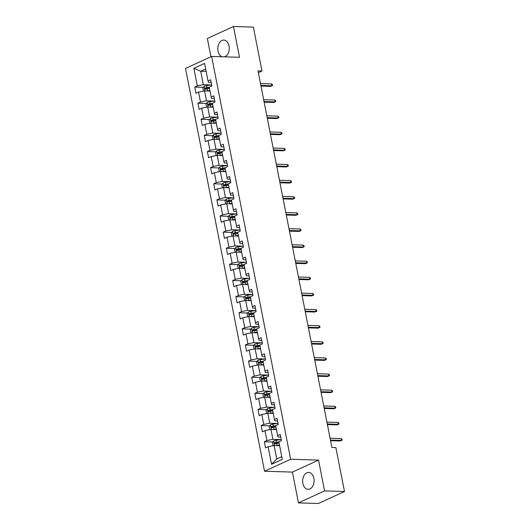 <?xml version="1.0" encoding="UTF-8"?>
<svg xmlns="http://www.w3.org/2000/svg" width="530" height="530" viewBox="0 0 530 530"><rect width="100%" height="100%" fill="white"/><g stroke="black" fill="none" stroke-linecap="round" stroke-linejoin="round"><path stroke-width="0.79" d="M313.879 478.351A8.447 5.724 -88.3 0 0 308.632 472.435A8.447 5.724 -88.3 0 0 302.868 483.406A8.447 5.724 -88.3 0 0 308.115 489.322A8.447 5.724 -88.3 0 0 313.879 478.351M224.402 56.836A8.447 5.724 -88.3 0 0 229.053 45.984A8.447 5.724 -88.3 0 0 223.806 40.068A8.447 5.724 -88.3 0 0 218.042 51.046A8.447 5.724 -88.3 0 0 222.189 56.77M298.463 502.897L324.572 490.899L318.53 460.106L292.421 472.098L298.463 502.897L318.371 503.5L344.487 491.502L335.868 447.585L331.886 447.466L258.011 70.901L261.992 71.027L253.373 27.103L233.465 26.5L207.349 38.498L210.933 56.763M292.421 472.098L264.543 471.25L185.513 68.443L211.629 56.445L290.652 459.258L264.543 471.25M193.874 68.317L197.326 85.886L194.748 87.072L195.961 93.267L198.538 92.087L200.486 102.005L197.909 103.191L199.128 109.392L201.705 108.206L203.646 118.13L201.075 119.31L202.288 125.511L204.865 124.325L206.813 134.249L204.235 135.428L205.454 141.629L208.025 140.45L209.973 150.368L207.396 151.553L208.615 157.755L211.192 156.569L213.139 166.486L210.562 167.672L211.775 173.873L214.352 172.687L216.3 182.611L213.722 183.791L214.941 189.992L217.519 188.812L219.46 198.73L216.883 199.916L218.102 206.117L220.679 204.931L222.626 214.849L220.049 216.035L221.268 222.236L223.839 221.05L225.787 230.974L223.209 232.153L224.428 238.354L227.006 237.175L228.953 247.093L226.376 248.278L227.589 254.48L230.166 253.294L232.113 263.211L229.536 264.397L230.755 270.598L233.332 269.412L235.274 279.337L232.696 280.516L233.915 286.717L236.493 285.537L238.44 295.455L235.863 296.641L237.076 302.835L239.653 301.656L241.6 311.574L239.023 312.76L240.242 318.961L242.819 317.775L244.761 327.699L242.19 328.878L243.402 335.079L245.98 333.893L247.927 343.818L245.35 345.003L246.569 351.198L249.14 350.019L251.088 359.936L248.51 361.122L249.729 367.323L252.306 366.137L254.254 376.061L251.677 377.241L252.889 383.442L255.467 382.256L257.414 392.18L254.837 393.359L256.056 399.56L258.633 398.381L260.575 408.299L258.004 409.485L259.216 415.686L261.793 414.5L263.741 424.417L261.164 425.603L262.383 431.804L264.954 430.618L266.901 440.543L264.324 441.722L265.543 447.923L268.12 446.744L271.565 464.307L282.291 459.384L278.846 441.815L281.423 440.629L280.204 434.428L277.627 435.614L275.686 425.696L278.257 424.51L277.044 418.309L274.467 419.495L272.519 409.571L275.096 408.392L273.877 402.19L271.307 403.37L269.359 393.452L271.936 392.266L270.717 386.065L268.14 387.251L266.192 377.333L268.77 376.148L267.557 369.947L264.98 371.132L263.032 361.208L265.61 360.029L264.39 353.828L261.813 355.007L259.872 345.09L262.449 343.904L261.23 337.709L258.653 338.889L256.706 328.971L259.283 327.785L258.064 321.584L255.493 322.77L253.545 312.846L256.123 311.666L254.903 305.465L252.326 306.645L250.379 296.727L252.956 295.541L251.743 289.347L249.166 290.526L247.219 280.608L249.796 279.423L248.577 273.222L245.999 274.407L244.058 264.483L246.635 263.304L245.416 257.103L242.839 258.289L240.892 248.365L243.469 247.185L242.256 240.984L239.679 242.164L237.731 232.246L240.309 231.06L239.09 224.859L236.512 226.045L234.571 216.127L237.142 214.941L235.929 208.74L233.352 209.926L231.405 200.002L233.982 198.823L232.763 192.622L230.192 193.801L228.244 183.883L230.822 182.698L229.603 176.497L227.025 177.682L225.078 167.765L227.655 166.579L226.442 160.378L223.865 161.564L221.918 151.64L224.495 150.46L223.276 144.259L220.699 145.439L218.757 135.521L221.328 134.335L220.116 128.134L217.538 129.32L215.591 119.402L218.168 118.216L216.949 112.016L214.378 113.201L212.431 103.277L215.008 102.098L213.789 95.897L211.212 97.076L209.264 87.159L211.841 85.973L210.629 79.778L208.052 80.957L204.6 63.388L193.874 68.317L200.698 71.252L203.334 84.687L211.178 84.926M277.627 435.614L277.992 437.005L280.728 437.091M280.754 439.582L272.91 439.343L270.962 429.419L276.448 429.585M266.901 440.543L272.91 439.343M264.954 430.618L270.962 429.419M274.467 419.495L274.831 420.886L277.568 420.972M277.594 423.457L269.75 423.218L267.802 413.301L273.288 413.466M263.741 424.417L269.75 423.218M261.793 414.5L267.802 413.301M271.307 403.37L271.665 404.768L274.401 404.847M274.434 407.338L266.583 407.1L264.642 397.182L270.121 397.348M260.575 408.299L266.583 407.1M258.633 398.381L264.642 397.182M268.14 387.251L268.505 388.642L271.241 388.728M271.267 391.219L263.423 390.981L261.476 381.057L266.961 381.222M257.414 392.18L263.423 390.981M255.467 382.256L261.476 381.057M264.98 371.132L265.344 372.524L268.074 372.61M268.107 375.094L260.263 374.856L258.315 364.938L263.794 365.104M254.254 376.061L260.263 374.856M252.306 366.137L258.315 364.938M261.813 355.007L262.178 356.405L264.914 356.485M264.94 358.976L257.096 358.737L255.149 348.819L260.634 348.985M251.088 359.936L257.096 358.737M249.14 350.019L255.149 348.819M258.653 338.889L259.018 340.28L261.754 340.366M261.78 342.857L253.936 342.618L251.988 332.694L257.474 332.866M247.927 343.818L253.936 342.618M245.98 333.893L251.988 332.694M255.493 322.77L255.851 324.161L258.587 324.247M258.62 326.732L250.769 326.493L248.828 316.576L254.307 316.741M244.761 327.699L250.769 326.493M242.819 317.775L248.828 316.576M252.326 306.645L252.691 308.043L255.427 308.122M255.453 310.613L247.609 310.375L245.662 300.457L251.147 300.623M241.6 311.574L247.609 310.375M239.653 301.656L245.662 300.457M249.166 290.526L249.531 291.924L252.26 292.003M252.293 294.494L244.449 294.256L242.501 284.332L247.98 284.504M238.44 295.455L244.449 294.256M236.493 285.537L242.501 284.332M245.999 274.407L246.364 275.799L249.1 275.885M249.126 278.376L241.282 278.137L239.341 268.213L244.82 268.379M235.274 279.337L241.282 278.137M233.332 269.412L239.341 268.213M242.839 258.289L243.204 259.68L245.94 259.76M245.966 262.251L238.122 262.012L236.175 252.094L241.66 252.26M232.113 263.211L238.122 262.012M230.166 253.294L236.175 252.094M239.679 242.164L240.037 243.561L242.773 243.641M242.806 246.132L234.962 245.894L233.014 235.976L238.493 236.141M228.953 247.093L234.962 245.894M227.006 237.175L233.014 235.976M236.512 226.045L236.877 227.436L239.613 227.522M239.639 230.013L231.795 229.775L229.848 219.851L235.333 220.016M225.787 230.974L231.795 229.775M223.839 221.05L229.848 219.851M233.352 209.926L233.717 211.318L236.446 211.404M236.479 213.888L228.635 213.65L226.688 203.732L232.166 203.898M222.626 214.849L228.635 213.65M220.679 204.931L226.688 203.732M230.192 193.801L230.55 195.199L233.286 195.278M233.313 197.769L225.469 197.531L223.527 187.613L229.006 187.779M219.46 198.73L225.469 197.531M217.519 188.812L223.527 187.613M227.025 177.682L227.39 179.074L230.126 179.16M230.152 181.651L222.308 181.412L220.361 171.488L225.846 171.654M216.3 182.611L222.308 181.412M214.352 172.687L220.361 171.488M223.865 161.564L224.23 162.955L226.959 163.041M226.992 165.526L219.148 165.287L217.201 155.369L222.679 155.535M213.139 166.486L219.148 165.287M211.192 156.569L217.201 155.369M220.699 145.439L221.063 146.836L223.799 146.916M223.826 149.407L215.982 149.168L214.034 139.251L219.519 139.416M209.973 150.368L215.982 149.168M208.025 140.45L214.034 139.251M217.538 129.32L217.903 130.711L220.639 130.797M220.665 133.288L212.821 133.05L210.874 123.126L216.353 123.291M206.813 134.249L212.821 133.05M204.865 124.325L210.874 123.126M214.378 113.201L214.736 114.593L217.472 114.679M217.499 117.163L209.655 116.925L207.714 107.007L213.192 107.173M203.646 118.13L209.655 116.925M201.705 108.206L207.714 107.007M211.212 97.076L211.576 98.474L214.312 98.553M214.339 101.044L206.495 100.806L204.547 90.888L210.032 91.054M200.486 102.005L206.495 100.806M198.538 92.087L204.547 90.888M208.052 80.957L208.416 82.349L211.145 82.435M206.177 71.417L200.698 71.252L205.693 68.953M197.326 85.886L203.334 84.687M324.572 490.899L344.487 491.502M318.53 460.106L290.652 459.258M211.629 56.445L239.5 57.293L233.465 26.5M258.362 72.689L261.992 71.027M279.608 445.71L274.129 445.544L276.766 458.973L281.761 456.681M271.565 464.307L276.766 458.973M268.12 446.744L274.129 445.544M194.748 87.072L203.301 87.331M197.909 103.191L206.468 103.449M201.075 119.31L209.628 119.568M204.235 135.428L212.795 135.693M207.396 151.553L215.955 151.812M210.562 167.672L219.115 167.93M213.722 183.791L222.282 184.056M216.883 199.916L225.442 200.174M220.049 216.035L228.609 216.293M223.209 232.153L231.769 232.418M226.376 248.278L234.929 248.537M229.536 264.397L238.096 264.656M232.696 280.516L241.256 280.781M235.863 296.641L244.423 296.899M239.023 312.76L247.583 313.018M242.19 328.878L250.743 329.137M245.35 345.003L253.91 345.262M248.51 361.122L257.07 361.38M251.677 377.241L260.23 377.499M254.837 393.359L263.397 393.624M258.004 409.485L266.557 409.743M261.164 425.603L269.724 425.862M264.324 441.722L272.884 441.987M260.979 86.052L270.605 86.35L271.877 85.767L260.859 85.429M271.512 83.906L272.347 84.475L272.552 85.509L271.877 85.767L271.512 83.906L260.495 83.568M272.552 85.509L270.605 86.35M206.667 90.948A2.869 0.676 -11.1 0 1 207.541 90.789L209.906 90.431M208.369 91.001L209.973 90.763M203.52 91.094L202.838 87.973L204.05 86.291A2.869 0.676 -11.1 0 1 206.528 85.621L211.622 84.86M209.277 87.231L206.912 87.582A2.869 0.676 168.9 0 0 205.064 88.013L205.302 89.259A2.869 0.676 -11.1 0 1 207.157 88.821L209.522 88.47M205.812 89.106L206.21 88.053A1.464 0.344 -11.1 0 1 206.713 87.953L209.343 87.563M264.145 102.177L273.772 102.469L275.037 101.886L264.019 101.548M274.673 100.024L275.507 100.601L275.713 101.634L275.037 101.886L274.673 100.024L263.655 99.693M275.713 101.634L273.772 102.469M267.305 118.296L276.932 118.587L278.204 118.004L267.186 117.673M277.839 116.143L278.674 116.719L278.873 117.753L278.204 118.004L277.839 116.143L266.822 115.812M278.873 117.753L276.932 118.587M209.834 107.073A2.869 0.676 -11.1 0 1 210.708 106.908L213.073 106.556M211.536 107.126L213.133 106.881M206.68 107.212L206.004 104.099L207.21 102.416A2.869 0.676 -11.1 0 1 209.694 101.74L214.782 100.978M212.444 103.35L210.079 103.701A2.869 0.676 168.9 0 0 208.224 104.138L208.469 105.377A2.869 0.676 -11.1 0 1 210.324 104.947L212.689 104.589M208.972 105.225L209.37 104.172A1.464 0.344 -11.1 0 1 209.88 104.072L212.51 103.681M212.994 123.192A2.869 0.676 -11.1 0 1 213.868 123.026L216.233 122.675M214.696 123.245L216.3 123.006M209.847 123.331L209.165 120.217L210.377 118.534A2.869 0.676 -11.1 0 1 212.855 117.859L217.949 117.097M215.604 119.469L213.239 119.826A2.869 0.676 168.9 0 0 211.384 120.257L211.629 121.496A2.869 0.676 -11.1 0 1 213.484 121.065L215.849 120.714M212.132 121.343L212.53 120.29A1.464 0.344 -11.1 0 1 213.04 120.197L215.67 119.8M270.472 134.415L280.098 134.713L281.364 134.123L270.346 133.792M280.999 132.268L281.834 132.838L282.04 133.871L281.364 134.123L280.999 132.268L269.982 131.93M282.04 133.871L280.098 134.713M273.632 150.54L283.258 150.831L284.531 150.248L273.506 149.91M284.166 148.387L285.001 148.963L285.2 149.997L284.531 150.248L284.166 148.387L273.142 148.049M285.2 149.997L283.258 150.831M276.793 166.659L286.419 166.95L287.691 166.367L276.673 166.036M287.326 164.505L288.161 165.082L288.366 166.115L287.691 166.367L287.326 164.505L276.309 164.174M288.366 166.115L286.419 166.95M216.16 139.31A2.869 0.676 -11.1 0 1 217.035 139.151L219.394 138.794M217.863 139.364L219.46 139.125M213.007 139.456L212.331 136.336L213.537 134.653A2.869 0.676 -11.1 0 1 216.021 133.984L221.109 133.222M218.771 135.594L216.406 135.945A2.869 0.676 168.9 0 0 214.551 136.376L214.796 137.621A2.869 0.676 -11.1 0 1 216.644 137.184L219.009 136.833M215.299 137.469L215.697 136.415A1.464 0.344 -11.1 0 1 216.207 136.316L218.83 135.918M219.321 155.436A2.869 0.676 -11.1 0 1 220.195 155.27L222.56 154.919M221.023 155.489L222.626 155.244M216.167 155.575L215.491 152.454L216.697 150.778A2.869 0.676 -11.1 0 1 219.181 150.103L224.276 149.341M221.931 151.713L219.566 152.064A2.869 0.676 168.9 0 0 217.711 152.501L217.956 153.74A2.869 0.676 -11.1 0 1 219.811 153.309L222.176 152.951M218.459 153.587L218.857 152.534A1.464 0.344 -11.1 0 1 219.367 152.435L221.997 152.044M222.481 171.554A2.869 0.676 -11.1 0 1 223.355 171.389L225.72 171.038M224.183 171.607L225.787 171.369M219.334 171.694L218.651 168.58L219.864 166.897A2.869 0.676 -11.1 0 1 222.342 166.221L227.436 165.459M225.091 167.831L222.726 168.189A2.869 0.676 168.9 0 0 220.877 168.619L221.116 169.858A2.869 0.676 -11.1 0 1 222.971 169.428L225.336 169.07M221.626 169.706L222.024 168.653A1.464 0.344 -11.1 0 1 222.527 168.553L225.157 168.162M225.648 187.673A2.869 0.676 -11.1 0 1 226.522 187.514L228.887 187.156M227.35 187.726L228.947 187.487M222.494 187.819L221.818 184.698L223.024 183.016A2.869 0.676 -11.1 0 1 225.508 182.346L230.596 181.585M228.258 183.956L225.893 184.307A2.869 0.676 168.9 0 0 224.038 184.738L224.283 185.984A2.869 0.676 -11.1 0 1 226.138 185.546L228.503 185.195M224.786 185.831L225.184 184.778A1.464 0.344 -11.1 0 1 225.694 184.678L228.324 184.281M228.808 203.798A2.869 0.676 -11.1 0 1 229.682 203.633L232.047 203.275M230.51 203.845L232.113 203.606M225.661 203.937L224.978 200.817L226.191 199.141A2.869 0.676 -11.1 0 1 228.669 198.465L233.763 197.703M231.418 200.075L229.053 200.426A2.869 0.676 168.9 0 0 227.198 200.863L227.443 202.102A2.869 0.676 -11.1 0 1 229.298 201.665L231.663 201.314M227.946 201.95L228.344 200.897A1.464 0.344 -11.1 0 1 228.854 200.797L231.484 200.406M231.974 219.917A2.869 0.676 -11.1 0 1 232.849 219.751L235.207 219.4M233.677 219.97L235.274 219.731M228.821 220.056L228.145 216.942L229.351 215.26A2.869 0.676 -11.1 0 1 231.835 214.584L236.923 213.822M234.585 216.194L232.219 216.551A2.869 0.676 168.9 0 0 230.365 216.982L230.61 218.221A2.869 0.676 -11.1 0 1 232.458 217.79L234.823 217.432M231.113 218.069L231.511 217.015A1.464 0.344 -11.1 0 1 232.021 216.916L234.644 216.525M235.135 236.035A2.869 0.676 -11.1 0 1 236.009 235.87L238.374 235.519M236.837 236.089L238.44 235.85M231.981 236.181L231.305 233.061L232.511 231.378A2.869 0.676 -11.1 0 1 234.995 230.709L240.09 229.947M237.745 232.319L235.38 232.67A2.869 0.676 168.9 0 0 233.525 233.101L233.77 234.34A2.869 0.676 -11.1 0 1 235.625 233.909L237.99 233.558M234.273 234.194L234.671 233.14A1.464 0.344 -11.1 0 1 235.181 233.041L237.811 232.644M238.295 252.161A2.869 0.676 -11.1 0 1 239.169 251.995L241.534 251.637M239.997 252.207L241.6 251.969M235.148 252.3L234.465 249.179L235.678 247.497A2.869 0.676 -11.1 0 1 238.156 246.828L243.25 246.066M240.905 248.438L238.54 248.789A2.869 0.676 168.9 0 0 236.691 249.226L236.93 250.465A2.869 0.676 -11.1 0 1 238.785 250.027L241.15 249.676M237.44 250.312L237.838 249.259A1.464 0.344 -11.1 0 1 238.341 249.16L240.971 248.769M241.461 268.279A2.869 0.676 -11.1 0 1 242.336 268.114L244.701 267.763M243.164 268.332L244.761 268.094M238.308 268.418L237.632 265.305L238.838 263.622A2.869 0.676 -11.1 0 1 241.322 262.946L246.41 262.184M244.072 264.556L241.706 264.914A2.869 0.676 168.9 0 0 239.852 265.344L240.097 266.583A2.869 0.676 -11.1 0 1 241.952 266.153L244.317 265.795M240.6 266.431L240.998 265.378A1.464 0.344 -11.1 0 1 241.508 265.278L244.138 264.887M244.621 284.398A2.869 0.676 -11.1 0 1 245.496 284.232L247.861 283.881M246.324 284.451L247.927 284.212M241.475 284.537L240.792 281.423L242.005 279.741A2.869 0.676 -11.1 0 1 244.482 279.065L249.577 278.303M247.232 280.675L244.867 281.032A2.869 0.676 168.9 0 0 243.012 281.463L243.257 282.702A2.869 0.676 -11.1 0 1 245.112 282.271L247.477 281.92M243.76 282.556L244.158 281.496A1.464 0.344 -11.1 0 1 244.668 281.404L247.298 281.006M247.788 300.517A2.869 0.676 -11.1 0 1 248.656 300.358L251.021 300M249.491 300.57L251.088 300.331M244.635 300.662L243.959 297.542L245.165 295.859A2.869 0.676 -11.1 0 1 247.643 295.19L252.737 294.428M250.398 296.8L248.033 297.151A2.869 0.676 168.9 0 0 246.178 297.588L246.423 298.827A2.869 0.676 -11.1 0 1 248.272 298.39L250.637 298.039M246.927 298.675L247.325 297.621A1.464 0.344 -11.1 0 1 247.835 297.522L250.458 297.131M250.948 316.642A2.869 0.676 -11.1 0 1 251.823 316.476L254.188 316.125M252.651 316.695L254.254 316.45M247.795 316.781L247.119 313.667L248.325 311.985A2.869 0.676 -11.1 0 1 250.809 311.309L255.904 310.547M253.559 312.919L251.194 313.27A2.869 0.676 168.9 0 0 249.339 313.707L249.584 314.946A2.869 0.676 -11.1 0 1 251.439 314.515L253.804 314.157M250.087 314.793L250.485 313.74A1.464 0.344 -11.1 0 1 250.995 313.641L253.625 313.25M254.108 332.76A2.869 0.676 -11.1 0 1 254.983 332.595L257.348 332.244M255.811 332.813L257.414 332.575M250.962 332.9L250.279 329.786L251.492 328.103A2.869 0.676 -11.1 0 1 253.969 327.427L259.064 326.665M256.719 329.037L254.354 329.395A2.869 0.676 168.9 0 0 252.505 329.826L252.744 331.065A2.869 0.676 -11.1 0 1 254.599 330.634L256.964 330.283M253.247 330.919L253.651 329.859A1.464 0.344 -11.1 0 1 254.155 329.766L256.785 329.368M257.275 348.879A2.869 0.676 -11.1 0 1 258.15 348.72L260.515 348.362M258.978 348.932L260.575 348.694M254.122 349.025L253.446 345.904L254.652 344.222A2.869 0.676 -11.1 0 1 257.136 343.553L262.224 342.791M259.885 345.162L257.52 345.514A2.869 0.676 168.9 0 0 255.665 345.944L255.91 347.19A2.869 0.676 -11.1 0 1 257.765 346.752L260.131 346.401M256.414 347.037L256.811 345.984A1.464 0.344 -11.1 0 1 257.322 345.885L259.952 345.494M260.435 365.004A2.869 0.676 -11.1 0 1 261.31 364.839L263.675 364.488M262.138 365.057L263.741 364.812M257.288 365.143L256.606 362.03L257.819 360.347A2.869 0.676 -11.1 0 1 260.296 359.671L265.391 358.909M263.046 361.281L260.68 361.632A2.869 0.676 168.9 0 0 258.825 362.069L259.071 363.308A2.869 0.676 -11.1 0 1 260.926 362.878L263.291 362.52M259.574 363.156L259.972 362.103A1.464 0.344 -11.1 0 1 260.482 362.003L263.112 361.612M263.602 381.123A2.869 0.676 -11.1 0 1 264.47 380.957L266.835 380.606M265.305 381.176L266.901 380.938M260.449 381.262L259.766 378.148L260.979 376.466A2.869 0.676 -11.1 0 1 263.456 375.79L268.551 375.028M266.212 377.4L263.847 377.757A2.869 0.676 168.9 0 0 261.992 378.188L262.237 379.427A2.869 0.676 -11.1 0 1 264.086 378.996L266.451 378.639M262.741 379.275L263.138 378.221A1.464 0.344 -11.1 0 1 263.648 378.128L266.272 377.731M266.762 397.242A2.869 0.676 -11.1 0 1 267.637 397.083L270.002 396.725M268.465 397.295L270.068 397.056M263.609 397.387L262.933 394.267L264.139 392.584A2.869 0.676 -11.1 0 1 266.623 391.915L271.718 391.153M269.373 393.525L267.007 393.876A2.869 0.676 168.9 0 0 265.152 394.307L265.397 395.552A2.869 0.676 -11.1 0 1 267.252 395.115L269.618 394.764M265.901 395.4L266.298 394.346A1.464 0.344 -11.1 0 1 266.809 394.247L269.439 393.85M269.922 413.367A2.869 0.676 -11.1 0 1 270.797 413.201L273.162 412.843M271.625 413.413L273.228 413.175M266.776 413.506L266.093 410.386L267.305 408.709A2.869 0.676 -11.1 0 1 269.783 408.034L274.878 407.272M272.533 409.644L270.168 409.995A2.869 0.676 168.9 0 0 268.319 410.432L268.558 411.671A2.869 0.676 -11.1 0 1 270.413 411.24L272.778 410.882M269.061 411.518L269.465 410.465A1.464 0.344 -11.1 0 1 269.969 410.366L272.599 409.975M279.959 182.777L289.585 183.069L290.851 182.486L279.833 182.154M290.486 180.631L291.321 181.2L291.526 182.234L290.851 182.486L290.486 180.631L279.469 180.293M291.526 182.234L289.585 183.069M283.119 198.902L292.745 199.194L294.017 198.611L283 198.273M293.653 196.749L294.488 197.326L294.687 198.359L294.017 198.611L293.653 196.749L282.629 196.411M294.687 198.359L292.745 199.194M286.286 215.021L295.912 215.312L297.178 214.73L286.16 214.392M296.813 212.868L297.648 213.444L297.853 214.478L297.178 214.73L296.813 212.868L285.796 212.537M297.853 214.478L295.912 215.312M289.446 231.14L299.072 231.431L300.344 230.848L289.32 230.517M299.98 228.993L300.815 229.563L301.014 230.596L300.344 230.848L299.98 228.993L288.956 228.655M301.014 230.596L299.072 231.431M292.606 247.265L302.232 247.556L303.505 246.973L292.487 246.635M303.14 245.112L303.975 245.688L304.18 246.722L303.505 246.973L303.14 245.112L292.123 244.774M304.18 246.722L302.232 247.556M295.773 263.383L305.399 263.675L306.665 263.092L295.647 262.754M306.3 261.23L307.135 261.807L307.34 262.84L306.665 263.092L306.3 261.23L295.283 260.899M307.34 262.84L305.399 263.675M298.933 279.502L308.559 279.794L309.831 279.211L298.814 278.879M309.467 277.356L310.302 277.925L310.5 278.959L309.831 279.211L309.467 277.356L298.443 277.018M310.5 278.959L308.559 279.794M302.093 295.621L311.726 295.919L312.991 295.336L301.974 294.998M312.627 293.474L313.462 294.051L313.667 295.084L312.991 295.336L312.627 293.474L301.61 293.136M313.667 295.084L311.726 295.919M305.26 311.746L314.886 312.037L316.158 311.454L305.134 311.117M315.794 309.593L316.622 310.169L316.827 311.203L316.158 311.454L315.794 309.593L304.77 309.262M316.827 311.203L314.886 312.037M308.42 327.865L318.046 328.156L319.318 327.573L308.301 327.242M318.954 325.712L319.789 326.288L319.988 327.321L319.318 327.573L318.954 325.712L307.937 325.38M319.988 327.321L318.046 328.156M311.587 343.983L321.213 344.281L322.478 343.698L311.461 343.36M322.114 341.837L322.949 342.406L323.154 343.44L322.478 343.698L322.114 341.837L311.097 341.499M323.154 343.44L321.213 344.281M314.747 360.108L324.373 360.4L325.645 359.817L314.628 359.479M325.281 357.955L326.116 358.532L326.314 359.565L325.645 359.817L325.281 357.955L314.257 357.617M326.314 359.565L324.373 360.4M317.907 376.227L327.533 376.519L328.805 375.936L317.788 375.604M328.441 374.074L329.276 374.65L329.481 375.684L328.805 375.936L328.441 374.074L317.424 373.743M329.481 375.684L327.533 376.519M321.074 392.346L330.7 392.644L331.972 392.054L320.948 391.723M331.608 390.199L332.436 390.769L332.641 391.802L331.972 392.054L331.608 390.199L320.584 389.861M332.641 391.802L330.7 392.644M324.234 408.471L333.86 408.762L335.132 408.179L324.115 407.842M334.768 406.318L335.603 406.894L335.801 407.928L335.132 408.179L334.768 406.318L323.75 405.98M335.801 407.928L333.86 408.762M327.401 424.59L337.027 424.881L338.292 424.298L327.275 423.967M337.928 422.436L338.763 423.013L338.968 424.046L338.292 424.298L337.928 422.436L326.911 422.105M338.968 424.046L337.027 424.881M273.089 429.485A2.869 0.676 -11.1 0 1 273.964 429.32L276.329 428.969M274.792 429.538L276.388 429.3M269.936 429.625L269.26 426.511L270.466 424.828A2.869 0.676 -11.1 0 1 272.95 424.152L278.038 423.391M275.699 425.762L273.334 426.12A2.869 0.676 168.9 0 0 271.479 426.551L271.724 427.789A2.869 0.676 -11.1 0 1 273.579 427.359L275.938 427.001M272.228 427.637L272.625 426.584A1.464 0.344 -11.1 0 1 273.135 426.484L275.766 426.093M330.561 440.708L340.187 441L341.459 440.417L330.442 440.085M341.095 438.562L341.93 439.132L342.128 440.165L341.459 440.417L341.095 438.562L330.071 438.224M342.128 440.165L340.187 441M276.249 445.604A2.869 0.676 -11.1 0 1 277.124 445.445L279.489 445.087M277.952 445.657L279.555 445.419M273.102 445.75L272.42 442.63L273.632 440.947A2.869 0.676 -11.1 0 1 276.11 440.278L281.205 439.516M278.86 441.887L276.494 442.239A2.869 0.676 168.9 0 0 274.639 442.669L274.885 443.915A2.869 0.676 -11.1 0 1 276.74 443.477L279.105 443.126M275.388 443.762L275.785 442.709A1.464 0.344 -11.1 0 1 276.296 442.61L278.926 442.212M204.017 86.337L204.911 90.895M207.157 88.821L207.541 90.789M206.528 85.621L206.912 87.582M206.21 88.053L205.064 88.013M207.184 102.456L208.078 107.02M210.324 104.947L210.708 106.908M209.694 101.74L210.079 103.701M209.37 104.172L208.224 104.138M210.344 118.574L211.238 123.139M213.484 121.065L213.868 123.026M212.855 117.859L213.239 119.826M212.53 120.29L211.384 120.257M213.504 134.7L214.405 139.257M216.644 137.184L217.035 139.151M216.021 133.984L216.406 135.945M215.697 136.415L214.551 136.376M216.671 150.818L217.565 155.383M219.811 153.309L220.195 155.27M219.181 150.103L219.566 152.064M218.857 152.534L217.711 152.501M219.831 166.937L220.725 171.501M222.971 169.428L223.355 171.389M222.342 166.221L222.726 168.189M222.024 168.653L220.877 168.619M222.998 183.062L223.892 187.62M226.138 185.546L226.522 187.514M225.508 182.346L225.893 184.307M225.184 184.778L224.038 184.738M226.158 199.181L227.052 203.745M229.298 201.665L229.682 203.633M228.669 198.465L229.053 200.426M228.344 200.897L227.198 200.863M229.318 215.299L230.219 219.864M232.458 217.79L232.849 219.751M231.835 214.584L232.219 216.551M231.511 217.015L230.365 216.982M232.484 231.424L233.379 235.982M235.625 233.909L236.009 235.87M234.995 230.709L235.38 232.67M234.671 233.14L233.525 233.101M235.645 247.543L236.539 252.101M238.785 250.027L239.169 251.995M238.156 246.828L238.54 248.789M237.838 249.259L236.691 249.226M238.811 263.662L239.706 268.226M241.952 266.153L242.336 268.114M241.322 262.946L241.706 264.914M240.998 265.378L239.852 265.344M241.971 279.78L242.866 284.345M245.112 282.271L245.496 284.232M244.482 279.065L244.867 281.032M244.158 281.496L243.012 281.463M245.132 295.906L246.033 300.464M248.272 298.39L248.656 300.358M247.643 295.19L248.033 297.151M247.325 297.621L246.178 297.588M248.298 312.024L249.193 316.589M251.439 314.515L251.823 316.476M250.809 311.309L251.194 313.27M250.485 313.74L249.339 313.707M251.458 328.143L252.353 332.707M254.599 330.634L254.983 332.595M253.969 327.427L254.354 329.395M253.651 329.859L252.505 329.826M254.625 344.268L255.52 348.826M257.765 346.752L258.15 348.72M257.136 343.553L257.52 345.514M256.811 345.984L255.665 345.944M257.785 360.387L258.68 364.951M260.926 362.878L261.31 364.839M260.296 359.671L260.68 361.632M259.972 362.103L258.825 362.069M260.945 376.505L261.84 381.07M264.086 378.996L264.47 380.957M263.456 375.79L263.847 377.757M263.138 378.221L261.992 378.188M264.112 392.631L265.007 397.189M267.252 395.115L267.637 397.083M266.623 391.915L267.007 393.876M266.298 394.346L265.152 394.307M267.272 408.749L268.167 413.314M270.413 411.24L270.797 413.201M269.783 408.034L270.168 409.995M269.465 410.465L268.319 410.432M270.439 424.868L271.334 429.433M273.579 427.359L273.964 429.32M272.95 424.152L273.334 426.12M272.625 426.584L271.479 426.551M273.599 440.993L274.494 445.551M276.74 443.477L277.124 445.445M276.11 440.278L276.494 442.239M275.785 442.709L274.639 442.669"/></g></svg>
